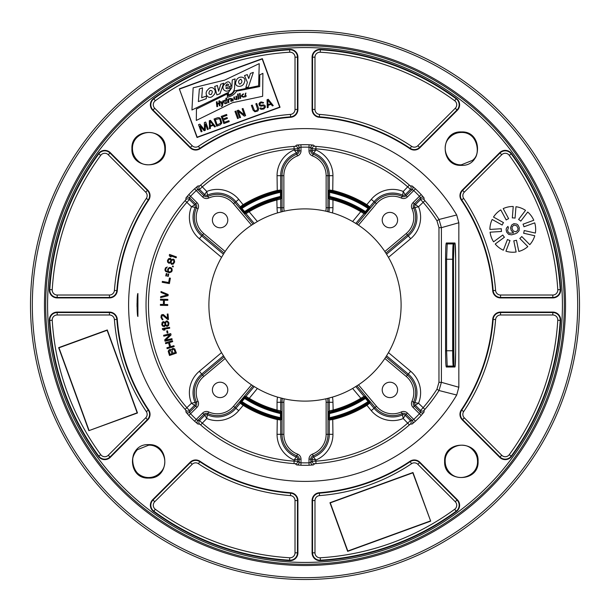 <?xml version="1.0" encoding="UTF-8"?>
<svg xmlns="http://www.w3.org/2000/svg" width="610" height="610" viewBox="0 0 610 610"><rect width="100%" height="100%" fill="white"/><g stroke="black" fill="none" stroke-linecap="round" stroke-linejoin="round"><path stroke-width="0.91" d="M305 30.5A274.5 274.5 0 0 0 30.5 305A274.5 274.5 0 0 0 305 579.5A274.5 274.5 0 0 0 579.5 305A274.5 274.5 0 0 0 305 30.5M305 32.33A272.67 272.67 0 0 0 32.33 305A272.67 272.67 0 0 0 305 577.67A272.67 272.67 0 0 0 577.67 305A272.67 272.67 0 0 0 305 32.33M160.239 137.364C151.074 126.811 131.653 134.719 132.462 148.642C132.088 134.162 150.761 127.322 159.889 137.006L160.239 137.364C163.251 140.567 164.784 144.326 164.822 148.642C165.592 162.13 147.086 170.327 137.616 160.483C134.261 157.25 132.538 153.308 132.462 148.642L131.928 148.642C130.822 170.19 166.469 170.19 165.363 148.642C166.454 127.101 130.83 127.101 131.928 148.642M137.425 449.692L148.642 445.178C162.138 444.408 170.335 462.929 160.476 472.392C157.266 475.739 153.316 477.455 148.642 477.538L148.642 478.072C170.19 479.178 170.19 443.531 148.642 444.637C127.101 443.546 127.101 479.17 148.642 478.072M449.761 472.636C458.926 483.189 478.347 475.281 477.538 461.358C477.95 475.853 459.162 482.647 450.111 472.994L449.761 472.636C446.749 469.433 445.216 465.674 445.178 461.358C444.408 447.87 462.914 439.673 472.384 449.517C475.739 452.75 477.462 456.692 477.538 461.358L478.072 461.358C479.178 439.81 443.531 439.81 444.637 461.358C443.546 482.899 479.17 482.899 478.072 461.358M472.575 160.308L461.358 164.822C447.862 165.592 439.665 147.071 449.524 137.608C452.734 134.261 456.684 132.545 461.358 132.462L461.358 131.928C439.81 130.822 439.81 166.469 461.358 165.363C482.899 166.454 482.899 130.83 461.358 131.928M137.036 303.239L137.036 306.761M137.921 293.547L137.921 316.453C136.823 316.613 136.853 292.869 137.921 293.547A0.915 0.915 90 0 1 137.738 294.028M456.699 395.028L458.834 387.251L441.404 382.325L441.404 227.675L439.009 219.478L456.699 214.972A176.404 176.404 0 0 0 191.075 170.327A176.404 176.404 0 0 0 191.075 439.673A176.404 176.404 0 0 0 456.699 395.028L439.009 390.522L441.404 382.325L438.964 382.325L438.964 227.675L436.951 220.789A156.534 156.534 0 0 0 423.065 202.215L420.572 199.539L420.465 197.77L419.421 196.237A157.868 157.868 0 0 0 413.763 190.579L412.23 189.535L410.461 189.428L407.785 186.934A156.534 156.534 0 0 0 315.805 148.84L312.152 148.71L310.825 147.528L308.995 147.185A157.868 157.868 0 0 0 301.004 147.185L299.174 147.528L297.848 148.71L294.195 148.84A156.534 156.534 0 0 0 202.215 186.934L199.539 189.428L197.77 189.535L196.237 190.579A157.868 157.868 0 0 0 190.579 196.237L189.535 197.77L189.428 199.539L186.934 202.215A156.534 156.534 0 0 0 186.934 407.785L189.428 410.461L189.535 412.23L190.579 413.763A157.868 157.868 0 0 0 196.237 419.421L197.77 420.465L199.539 420.572L202.215 423.065A156.534 156.534 0 0 0 294.195 461.16L297.848 461.29L299.174 462.471L301.004 462.815A157.868 157.868 0 0 0 308.995 462.815L310.825 462.471L312.152 461.29L315.805 461.16A156.534 156.534 0 0 0 407.785 423.065L410.461 420.572L412.23 420.465L413.763 419.421A157.868 157.868 0 0 0 419.421 413.763L420.465 412.23L420.572 410.461L423.065 407.785A156.534 156.534 0 0 0 436.951 389.21L438.964 382.325M436.951 220.789L439.009 219.478A158.974 158.974 0 0 0 424.903 200.621L424.118 199.653L424.003 197.861L421.182 194.552L413.039 202.619L414.327 203.908L420.465 197.77A2.44 2.432 -3.4 0 1 424.003 197.861M421.182 194.552A160.3 160.3 0 0 0 415.448 188.818L412.139 185.997L410.347 185.882L409.379 185.097A158.974 158.974 0 0 0 315.972 146.408L314.737 146.278L313.387 145.096L309.056 144.745L308.995 150.861L310.825 150.861L310.825 147.528A2.44 2.432 -48.4 0 1 313.387 145.096M309.056 144.745A160.3 160.3 0 0 0 300.943 144.745L296.612 145.096L295.263 146.278L294.028 146.408A158.974 158.974 0 0 0 200.621 185.097L199.653 185.882L197.861 185.997L194.552 188.818L202.619 196.961L203.908 195.673L197.77 189.535A2.44 2.432 -93.4 0 1 197.861 185.997M194.552 188.818A160.3 160.3 0 0 0 188.818 194.552L185.997 197.861L185.882 199.653L185.097 200.621A158.974 158.974 0 0 0 185.097 409.379L185.882 410.347L185.997 412.139L188.818 415.448L196.961 407.381L195.673 406.092L189.535 412.23A2.44 2.432 176.6 0 1 185.997 412.139M188.818 415.448A160.3 160.3 0 0 0 194.552 421.182L197.861 424.003L199.653 424.118L200.621 424.903A158.974 158.974 0 0 0 294.028 463.592L295.263 463.722L296.612 464.904L300.943 465.255L301.004 459.139L299.174 459.139L299.174 462.471A2.44 2.432 131.6 0 1 296.612 464.904M300.943 465.255A160.3 160.3 0 0 0 309.056 465.255L313.387 464.904L314.737 463.722L315.972 463.592A158.974 158.974 0 0 0 409.379 424.903L410.347 424.118L412.139 424.003L415.448 421.182L407.381 413.039L406.092 414.327L412.23 420.465A2.44 2.432 86.6 0 1 412.139 424.003M415.448 421.182A160.3 160.3 0 0 0 421.182 415.448L424.003 412.139L424.118 410.347L424.903 409.379A158.974 158.974 0 0 0 439.009 390.522L436.951 389.21M190.114 147.742L152.683 110.311L153.003 109.991A7.404 7.404 0 0 1 153.865 98.782A255.674 255.674 0 0 1 289.613 49.791A7.404 7.404 0 0 1 297.459 57.18L297.459 109.457A7.404 7.404 0 0 1 290.619 116.838A188.711 188.711 0 0 0 199.798 148.329A7.404 7.404 0 0 1 190.434 147.422L153.003 109.991L154.726 108.26A4.964 4.964 0 0 1 155.306 100.749A253.234 253.234 0 0 1 289.758 52.224A4.964 4.964 0 0 1 295.019 57.18L295.019 109.457A4.964 4.964 0 0 1 290.436 114.405A191.151 191.151 0 0 0 198.441 146.308A4.964 4.964 0 0 1 192.165 145.698L190.114 147.742A7.861 7.861 0 0 0 200.049 148.71L198.441 146.308M152.683 110.311A7.861 7.861 0 0 1 153.59 98.416A256.131 256.131 0 0 1 289.582 49.334A7.861 7.861 0 0 1 297.916 57.18L297.916 109.457A7.861 7.861 0 0 1 290.657 117.288A188.254 188.254 0 0 0 200.049 148.71M458.834 387.251L458.834 222.749L456.699 214.972M457.317 110.311A7.861 7.861 0 0 0 456.41 98.416A256.131 256.131 0 0 0 320.418 49.334A7.861 7.861 0 0 0 312.084 57.18L312.084 109.457A7.861 7.861 0 0 0 319.343 117.288A188.254 188.254 0 0 1 409.95 148.71A7.861 7.861 0 0 0 419.886 147.742L457.317 110.311L456.997 109.991L419.566 147.422A7.404 7.404 0 0 1 410.202 148.329A188.711 188.711 0 0 0 319.381 116.838A7.404 7.404 0 0 1 312.541 109.457L312.541 57.18A7.404 7.404 0 0 1 320.387 49.791A255.674 255.674 0 0 1 456.135 98.782A7.404 7.404 0 0 1 456.997 109.991L455.274 108.26L417.835 145.698A4.964 4.964 0 0 1 411.559 146.308A191.151 191.151 0 0 0 319.564 114.405A4.964 4.964 0 0 1 314.981 109.457L314.981 57.18A4.964 4.964 0 0 1 320.242 52.224A253.234 253.234 0 0 1 454.694 100.749A4.964 4.964 0 0 1 455.274 108.26M147.742 419.886L110.311 457.317L109.991 456.997A7.404 7.404 0 0 1 98.782 456.135A255.674 255.674 0 0 1 49.791 320.387A7.404 7.404 0 0 1 57.18 312.541L109.457 312.541A7.404 7.404 0 0 1 116.838 319.381A188.711 188.711 0 0 0 148.329 410.202A7.404 7.404 0 0 1 147.422 419.566L109.991 456.997L108.26 455.274A4.964 4.964 0 0 1 100.749 454.694A253.234 253.234 0 0 1 52.224 320.242A4.964 4.964 0 0 1 57.18 314.981L109.457 314.981A4.964 4.964 0 0 1 114.405 319.564A191.151 191.151 0 0 0 146.308 411.559A4.964 4.964 0 0 1 145.698 417.835L147.742 419.886A7.861 7.861 0 0 0 148.71 409.95L146.308 411.559M110.311 457.317A7.861 7.861 0 0 1 98.416 456.41A256.131 256.131 0 0 1 49.334 320.418A7.861 7.861 0 0 1 57.18 312.084L109.457 312.084A7.861 7.861 0 0 1 117.288 319.343A188.254 188.254 0 0 0 148.71 409.95M419.886 462.258L457.317 499.689L456.997 500.009A7.404 7.404 0 0 1 456.135 511.218A255.674 255.674 0 0 1 320.387 560.209A7.404 7.404 0 0 1 312.541 552.82L312.541 500.543A7.404 7.404 0 0 1 319.381 493.162A188.711 188.711 0 0 0 410.202 461.671A7.404 7.404 0 0 1 419.566 462.578L456.997 500.009L455.274 501.74A4.964 4.964 0 0 1 454.694 509.251A253.234 253.234 0 0 1 320.242 557.776A4.964 4.964 0 0 1 314.981 552.82L314.981 500.543A4.964 4.964 0 0 1 319.564 495.594A191.151 191.151 0 0 0 411.559 463.691A4.964 4.964 0 0 1 417.835 464.301L419.886 462.258A7.861 7.861 0 0 0 409.95 461.29L411.559 463.691M457.317 499.689A7.861 7.861 0 0 1 456.41 511.584A256.131 256.131 0 0 1 320.418 560.666A7.861 7.861 0 0 1 312.084 552.82L312.084 500.543A7.861 7.861 0 0 1 319.343 492.712A188.254 188.254 0 0 0 409.95 461.29M462.258 190.114L499.689 152.683L500.009 153.003A7.404 7.404 0 0 1 511.218 153.865A255.674 255.674 0 0 1 560.209 289.613A7.404 7.404 0 0 1 552.82 297.459L500.543 297.459A7.404 7.404 0 0 1 493.162 290.619A188.711 188.711 0 0 0 461.671 199.798A7.404 7.404 0 0 1 462.578 190.434L500.009 153.003L501.74 154.726A4.964 4.964 0 0 1 509.251 155.306A253.234 253.234 0 0 1 557.776 289.758A4.964 4.964 0 0 1 552.82 295.019L500.543 295.019A4.964 4.964 0 0 1 495.594 290.436A191.151 191.151 0 0 0 463.691 198.441A4.964 4.964 0 0 1 464.301 192.165L462.258 190.114A7.861 7.861 0 0 0 461.29 200.049L463.691 198.441M499.689 152.683A7.861 7.861 0 0 1 511.584 153.59A256.131 256.131 0 0 1 560.666 289.582A7.861 7.861 0 0 1 552.82 297.916L500.543 297.916A7.861 7.861 0 0 1 492.712 290.657A188.254 188.254 0 0 0 461.29 200.049M110.311 152.683A7.861 7.861 0 0 0 98.416 153.59A256.131 256.131 0 0 0 49.334 289.582A7.861 7.861 0 0 0 57.18 297.916L109.457 297.916A7.861 7.861 0 0 0 117.288 290.657A188.254 188.254 0 0 1 148.71 200.049A7.861 7.861 0 0 0 147.742 190.114L110.311 152.683L109.991 153.003L147.422 190.434A7.404 7.404 0 0 1 148.329 199.798A188.711 188.711 0 0 0 116.838 290.619A7.404 7.404 0 0 1 109.457 297.459L57.18 297.459A7.404 7.404 0 0 1 49.791 289.613A255.674 255.674 0 0 1 98.782 153.865A7.404 7.404 0 0 1 109.991 153.003L108.26 154.726L145.698 192.165A4.964 4.964 0 0 1 146.308 198.441A191.151 191.151 0 0 0 114.405 290.436A4.964 4.964 0 0 1 109.457 295.019L57.18 295.019A4.964 4.964 0 0 1 52.224 289.758A253.234 253.234 0 0 1 100.749 155.306A4.964 4.964 0 0 1 108.26 154.726M152.683 499.689A7.861 7.861 0 0 0 153.59 511.584A256.131 256.131 0 0 0 289.582 560.666A7.861 7.861 0 0 0 297.916 552.82L297.916 500.543A7.861 7.861 0 0 0 290.657 492.712A188.254 188.254 0 0 1 200.049 461.29A7.861 7.861 0 0 0 190.114 462.258L152.683 499.689L153.003 500.009L190.434 462.578A7.404 7.404 0 0 1 199.798 461.671A188.711 188.711 0 0 0 290.619 493.162A7.404 7.404 0 0 1 297.459 500.543L297.459 552.82A7.404 7.404 0 0 1 289.613 560.209A255.674 255.674 0 0 1 153.865 511.218A7.404 7.404 0 0 1 153.003 500.009L154.726 501.74L192.165 464.301A4.964 4.964 0 0 1 198.441 463.691A191.151 191.151 0 0 0 290.436 495.594A4.964 4.964 0 0 1 295.019 500.543L295.019 552.82A4.964 4.964 0 0 1 289.758 557.776A253.234 253.234 0 0 1 155.306 509.251A4.964 4.964 0 0 1 154.726 501.74M499.689 457.317A7.861 7.861 0 0 0 511.584 456.41A256.131 256.131 0 0 0 560.666 320.418A7.861 7.861 0 0 0 552.82 312.084L500.543 312.084A7.861 7.861 0 0 0 492.712 319.343A188.254 188.254 0 0 1 461.29 409.95A7.861 7.861 0 0 0 462.258 419.886L499.689 457.317L500.009 456.997L462.578 419.566A7.404 7.404 0 0 1 461.671 410.202A188.711 188.711 0 0 0 493.162 319.381A7.404 7.404 0 0 1 500.543 312.541L552.82 312.541A7.404 7.404 0 0 1 560.209 320.387A255.674 255.674 0 0 1 511.218 456.135A7.404 7.404 0 0 1 500.009 456.997L501.74 455.274L464.301 417.835A4.964 4.964 0 0 1 463.691 411.559A191.151 191.151 0 0 0 495.594 319.564A4.964 4.964 0 0 1 500.543 314.981L552.82 314.981A4.964 4.964 0 0 1 557.776 320.242A253.234 253.234 0 0 1 509.251 454.694A4.964 4.964 0 0 1 501.74 455.274M305 45.689A259.311 259.311 0 0 0 45.689 305A259.311 259.311 0 0 0 305 564.311A259.311 259.311 0 0 0 564.311 305A259.311 259.311 0 0 0 305 45.689M305 565.531A260.531 260.531 0 0 0 565.531 305A260.531 260.531 0 0 0 305 44.469A260.531 260.531 0 0 0 44.469 305A260.531 260.531 0 0 0 305 565.531M137.57 449.555C128.771 453.581 131.668 478.537 148.642 477.538L148.642 477.538C135.245 477.5 126.773 461.816 137.006 450.111M472.43 160.445C481.229 156.419 478.332 131.463 461.358 132.462L461.358 132.462C477.226 131.966 481.831 153.27 472.994 159.889M179.325 88.862L197.022 137.494L280.043 107.276L262.346 58.644L179.325 88.862L197.175 137.166L279.715 107.124L262.193 58.972L179.653 89.014M198.357 101.573L199.356 88.999L202.497 87.855L201.719 97.737L206.447 96.014L206.249 98.698L198.357 101.573M210.054 90.471C208.269 93.246 208.643 94.603 211.182 94.55C212.928 91.767 212.554 90.41 210.054 90.471M225.708 86.201L228.796 85.072C227.583 83.372 226.554 83.745 225.708 86.201M240.851 79.224C238.342 80.482 237.953 82.144 239.669 84.21C242.155 82.937 242.544 81.282 240.851 79.224M259.235 63.631L224.671 80.116L193.149 87.809L191.936 110.006L227.721 92.689L227.69 95.747C230.87 95.328 233.15 93.688 234.537 90.852L258.61 85.819L259.235 63.631M213.408 95.335C209.1 100.879 203.061 93.818 207.964 89.639C212.166 84.058 218.372 91.256 213.408 95.335M214.682 86.46L217.389 85.469L218.632 91.286L220.751 84.249L223.71 83.173L219.966 93.757L216.878 94.885L214.682 86.46M231.091 85.995L225.753 87.939C227.034 89.243 228.521 89.029 230.229 87.283L230.107 89.502C226.706 93.368 220.881 89.731 223.687 85.087C227.522 80.482 229.993 80.779 231.091 85.995M231.8 87.703L232.265 79.918L235.071 78.896L234.507 88.572C233.859 92.003 231.815 94.131 228.369 94.946L228.407 92.575L231.8 87.703M236.261 80.81C237.808 75.144 247.401 76.197 244.252 82.701C242.658 88.29 233.043 87.306 236.261 80.81M247.393 82.342L244.503 75.602L247.256 74.603L248.758 78.583L250.443 73.436L253.325 72.392L248.384 87.016L245.822 87.588L247.393 82.342M259.799 74.87L259.669 86.574L236.55 91.142A12.078 12.078 0 0 1 230.298 96.327L227.385 97.386L227.271 93.909L196.443 109.037L196.313 120.437L232.425 102.709L262.643 96.296L262.902 73.345L259.799 74.87M219.066 102.953L218.853 101.024L219.585 100.757L220.118 105.545L219.394 105.812L219.15 103.685L217.404 104.318L217.64 106.445L216.908 106.712L216.375 101.931L217.099 101.664L217.32 103.586L219.066 102.953M222.749 100.955L223.39 100.726L222.528 105.507A1.426 1.426 0 0 1 222.109 106.293L221.316 106.582L221.72 105.881A2.265 2.265 0 0 0 222.032 105.034L220.5 101.786L221.14 101.55L222.238 103.791L222.749 100.955M226.554 103.281L226.478 102.953C223.954 106.087 222.818 98.599 226.135 100.292L225.898 98.24L226.539 98.004L227.111 103.082L226.554 103.281M228.895 102.434L228.254 102.663L227.858 99.171L228.422 98.965L228.514 99.453A1.281 1.281 0 0 1 229.596 98.553L229.673 99.186A1.357 1.357 0 0 0 228.689 100.65L228.895 102.434M230.466 98.378L232.936 99.018L233.157 100.94L232.494 100.734C230.603 101.794 230.191 101.344 231.266 99.384L232.242 99.026L230.603 99.064L230.466 98.378M236.932 99.644L234.095 99.201L233.851 97.074L234.415 96.876L234.629 98.797C235.475 99.903 235.971 99.621 236.116 97.943L235.902 96.38L236.535 96.151L236.932 99.644M238.769 98.98L238.129 99.209L237.557 94.138L238.197 93.902L238.769 98.98M240.675 98.263L239.944 98.53L239.646 95.046L240.287 94.817L240.675 98.263M240.203 94.131L239.562 94.367L239.456 93.597L240.096 93.368L240.203 94.131M243.375 93.78L243.398 94.428C241.56 95.701 241.682 96.426 243.764 96.586L243.878 97.158C240.851 96.837 240.683 95.709 243.375 93.78M245.868 92.972L245.86 93.605C243.39 93.475 248.606 96.837 244.48 96.876L245.868 92.972M225.784 102.991L225.235 100.65L225.784 102.991M231.655 99.75C231.342 101.191 231.556 101.115 232.296 99.522L231.655 99.75M205.364 123.906L207.415 129.549L208.307 129.221L205.7 122.053L204.358 122.541L204.449 129.762L199.882 124.173L198.54 124.661L201.148 131.829L202.04 131.501L199.988 125.858L204.129 130.738L205.326 130.304L205.364 123.906M210.481 120.315L209.283 120.749L209.504 128.786L210.397 128.458L210.328 126.415L213.317 125.325L214.583 126.933L215.475 126.613L210.481 120.315M210.107 121.146L212.943 124.768L210.259 125.744L210.107 121.146M217.64 117.707L214.064 119.011L216.672 126.178L220.248 124.875L221.804 123.098L220.492 118.569L219.15 117.677L217.64 117.707M215.292 119.598L219.188 118.698L220.027 119.606L220.797 123.121L217.229 124.936L215.292 119.598M228.872 120.696L224.396 122.328L223.512 119.888L227.393 118.477L227.057 117.562L223.176 118.973L222.452 116.99L226.935 115.359L226.6 114.451L221.224 116.403L223.832 123.571L229.208 121.611L228.872 120.696M238.464 118.241L235.856 111.081L234.957 111.401L237.564 118.569L238.464 118.241M240.554 117.486L238.281 111.233L244.282 116.129L245.632 115.633L243.024 108.473L242.124 108.793L244.343 114.894L238.396 110.158L237.046 110.646L239.654 117.806L240.554 117.486M258.472 108.199L256.757 103.471L255.857 103.799L257.649 109.19L256.642 110.593L255.392 110.875L254.37 110.387L252.273 105.103L251.381 105.431L253.097 110.151L254.866 111.76L257.664 111.081L258.526 109.731L258.472 108.199M262.735 103.197L263.634 102.869L263.322 102.465L261.08 101.9L259.791 102.541L258.93 103.891L259.601 105.721L261.126 106.201L263.329 105.743L264.519 106.689L264.046 107.726L262.315 108.527L260.729 107.894L259.837 108.222L260.927 109.373L263.84 109.007L265.396 107.238L265.19 105.751L263.856 104.859L260.943 105.225L260.066 104.684L259.944 103.868L260.668 103.082L262.071 102.747L262.735 103.197M268.248 99.293L267.05 99.727L267.271 107.756L268.171 107.429L268.103 105.385L271.084 104.302L272.35 105.911L273.242 105.583L268.248 99.293M267.874 100.116L270.718 103.746L268.026 104.722L267.874 100.116M424.003 412.139A2.44 2.432 3.4 0 1 420.465 412.23L414.327 406.092A3.568 3.568 0 0 1 413.595 402.097A22.966 22.966 0 0 0 407.442 375.081L385.863 356.941L388.471 352.626A96.105 96.105 0 0 0 388.471 257.374L410.644 238.731A27.946 27.946 0 0 0 418.529 206.76L413.595 207.903A3.568 3.568 0 0 1 414.327 203.908L418.529 206.76L424.903 200.621M421.182 415.448L413.039 407.381A5.398 5.398 0 0 1 411.933 401.349A21.136 21.136 0 0 0 406.268 376.484L384.849 358.482L385.863 356.941M313.387 464.904A2.44 2.432 48.4 0 1 310.825 462.471L310.825 459.139A3.568 3.568 0 0 1 313.128 455.8A22.966 22.966 0 0 0 327.966 434.32L327.966 402.295A22.966 22.966 0 0 0 327.631 398.399L332.458 397.102A96.105 96.105 0 0 0 352.626 388.471L360.876 398.284A108.74 108.74 0 0 1 332.946 410.088L329.293 410.919L329.293 402.295L326.137 402.295A21.136 21.136 0 0 0 325.847 398.818L327.631 398.399M309.056 465.255L308.995 459.139A5.398 5.398 0 0 1 312.48 454.092A21.136 21.136 0 0 0 326.137 434.32L326.137 402.295M197.861 424.003A2.44 2.432 93.4 0 1 197.77 420.465L203.908 414.327A3.568 3.568 0 0 1 207.903 413.595A22.966 22.966 0 0 0 234.919 407.442L253.058 385.863L257.374 388.471A96.105 96.105 0 0 0 277.542 397.102A27.946 27.946 0 0 0 277.054 402.295L277.054 410.088A108.74 108.74 0 0 1 249.124 398.284L245.975 396.347L254.195 386.58M194.552 421.182L202.619 413.039L204.846 415.265L206.76 418.529A27.946 27.946 0 0 0 238.731 410.644L243.177 405.36A117.875 117.875 0 0 0 277.054 419.512L280.707 420.008L281.279 419.543A0.915 0.915 51.1 0 0 280.562 418.651L280.455 417.697L281.37 417.697L281.279 419.543M185.997 197.861A2.44 2.432 -176.6 0 1 189.535 197.77L195.673 203.908A3.568 3.568 0 0 1 196.405 207.903A22.966 22.966 0 0 0 202.558 234.919L224.137 253.058L221.529 257.374A96.105 96.105 0 0 0 221.529 352.626L199.356 371.269A27.946 27.946 0 0 0 191.471 403.24L196.405 402.097A3.568 3.568 0 0 1 195.673 406.092L191.471 403.24L185.097 409.379M188.818 194.552L196.961 202.619A5.398 5.398 0 0 1 198.067 208.65A21.136 21.136 0 0 0 203.732 233.516L225.151 251.518L224.137 253.058M296.612 145.096A2.44 2.432 -131.6 0 1 299.174 147.528L299.174 150.861A3.568 3.568 0 0 1 296.872 154.2A22.966 22.966 0 0 0 282.034 175.68L282.034 207.705A22.966 22.966 0 0 0 282.369 211.601L277.542 212.898A96.105 96.105 0 0 0 257.374 221.529L249.124 211.716A108.74 108.74 0 0 1 277.054 199.912L280.707 199.081L280.707 207.705A24.293 24.293 0 0 0 281.08 211.922M300.943 144.745L301.004 150.861A5.398 5.398 0 0 1 297.52 155.908L296.399 152.965A2.242 2.242 0 0 0 297.848 150.861L301.004 150.861M412.139 185.997A2.44 2.432 -86.6 0 1 412.23 189.535L406.092 195.673A3.568 3.568 0 0 1 402.097 196.405A22.966 22.966 0 0 0 375.081 202.558L356.941 224.137L352.626 221.529A96.105 96.105 0 0 0 332.458 212.898A27.946 27.946 0 0 0 332.946 207.705L332.946 199.912A108.74 108.74 0 0 1 360.876 211.716L364.025 213.652L364.887 213.515A0.915 0.915 81.4 0 0 364.681 212.166L363.819 212.288L361.349 210.93A109.655 109.655 0 0 0 333.182 199.028L330.414 198.189L329.842 197.465A0.915 0.915 -38.5 0 0 328.721 198.357L328.63 196.458L329.545 196.458A111.279 111.279 0 0 1 365.443 211.571L364.681 212.166A110.364 110.364 0 0 0 329.842 197.465L329.545 192.302L328.63 192.302L328.721 190.457A0.915 0.915 -128.9 0 0 329.438 191.349L329.545 192.302A115.336 115.336 0 0 1 368.082 208.437L368.577 206.996L366.343 205.417A116.96 116.96 0 0 0 332.732 191.372L330.01 190.884L329.438 191.349A116.251 116.251 0 0 1 368.684 207.743A0.915 0.915 171.6 0 0 369.889 207.568L368.775 209.032L368.082 208.437L365.443 211.571L366.145 212.158L364.887 213.515M415.448 188.818L407.381 196.961L405.154 194.735L403.24 191.471A27.946 27.946 0 0 0 371.269 199.356L366.823 204.64A117.875 117.875 0 0 0 332.946 190.488L329.293 189.992L328.721 190.457M453.367 243.382C452.94 244.099 452.712 249.391 452.673 259.25L453.474 259.25L453.909 243.916L453.466 259.25L453.901 366.084L453.474 350.75L452.673 350.75C452.712 360.518 452.94 365.809 453.367 366.618M277.542 397.102L284.153 398.818A96.105 96.105 0 0 0 325.847 398.818M332.458 212.898L325.847 211.182A96.105 96.105 0 0 0 284.153 211.182L282.369 211.601M356.941 224.137L358.482 225.151A96.105 96.105 0 0 1 384.849 251.518L385.863 253.058L407.442 234.919A22.966 22.966 0 0 0 413.595 207.903L411.933 208.65A5.398 5.398 0 0 1 413.039 202.619M388.471 257.374L385.863 253.058M352.626 388.471L358.482 384.849A96.105 96.105 0 0 0 384.849 358.482M221.529 352.626L225.151 358.482A96.105 96.105 0 0 0 251.518 384.849L253.058 385.863M220.088 382.211A7.701 7.701 0 0 0 212.394 389.912A7.701 7.701 0 0 0 220.088 397.606A7.701 7.701 0 0 0 227.789 389.912A7.701 7.701 0 0 0 220.088 382.211M257.374 221.529L251.518 225.151A96.105 96.105 0 0 0 225.151 251.518M281.279 190.457L281.37 192.302L280.455 192.302L280.562 191.349A0.915 0.915 128.9 0 0 281.279 190.457L280.707 189.992L277.054 190.488A117.875 117.875 0 0 0 243.177 204.64L240.226 206.813L240.111 207.568A0.915 0.915 -171.6 0 0 241.316 207.743L241.918 208.437L241.225 209.032L240.111 207.568M276.818 199.028L279.586 198.189L280.455 196.458L281.37 196.458L281.279 198.357A0.915 0.915 -141.5 0 0 280.158 197.465A110.364 110.364 0 0 0 245.319 212.166L246.181 212.288L248.651 210.93A109.655 109.655 0 0 1 276.818 199.028L277.054 207.705A27.946 27.946 0 0 0 277.542 212.898M254.195 223.42L245.975 213.652L249.124 211.716L248.651 210.93M243.657 205.417L241.423 206.996L241.316 207.743A116.251 116.251 0 0 1 280.562 191.349L279.99 190.884L277.268 191.372A116.96 116.96 0 0 0 243.657 205.417L238.731 199.356A27.946 27.946 0 0 0 206.752 191.471L207.903 196.405A3.568 3.568 0 0 1 203.908 195.673L206.76 191.471L200.621 185.097M369.889 207.568L369.774 206.813L366.823 204.64L366.343 205.417M328.721 198.357L329.293 199.081L332.946 199.912L333.182 199.028M244.557 211.571L245.319 212.166A0.915 0.915 98.6 0 0 245.113 213.515L243.855 212.158L244.557 211.571A111.279 111.279 0 0 1 280.455 196.458L280.455 192.302A115.336 115.336 0 0 0 241.918 208.437L244.557 211.571M227.789 220.088A7.701 7.701 0 0 0 220.088 212.394A7.701 7.701 0 0 0 212.394 220.088A7.701 7.701 0 0 0 220.088 227.789A7.701 7.701 0 0 0 227.789 220.088M185.882 199.653A2.44 2.432 -176.9 0 1 189.428 199.539L194.735 204.846A2.242 2.242 0 0 1 195.192 207.354L191.471 206.76L194.735 204.846L196.961 202.619M199.653 185.882A2.44 2.432 -93.1 0 0 199.539 189.428L204.846 194.735A2.242 2.242 0 0 0 207.354 195.192A24.293 24.293 0 0 1 235.933 201.704L234.919 202.558A22.966 22.966 0 0 0 207.903 196.405L208.65 198.067A5.398 5.398 0 0 1 202.619 196.961M314.737 146.278A2.44 2.432 -48.1 0 0 312.152 148.71L312.152 150.861L315.812 149.907L313.128 154.2A3.568 3.568 0 0 1 310.825 150.861L312.152 150.861A2.242 2.242 0 0 0 313.601 152.965A24.293 24.293 0 0 1 329.293 175.68L327.966 175.68A22.966 22.966 0 0 0 313.128 154.2L312.48 155.908A5.398 5.398 0 0 1 308.995 150.861M294.195 149.907A27.946 27.946 0 0 0 277.054 175.68L280.707 175.68A24.293 24.293 0 0 1 296.399 152.965L294.188 149.907L297.848 150.861L297.848 148.71A2.44 2.432 -131.9 0 0 295.263 146.278M410.347 185.882A2.44 2.432 -86.9 0 1 410.461 189.428L405.154 194.735A2.242 2.242 0 0 1 402.646 195.192L403.24 191.471L409.379 185.097M389.912 227.789A7.701 7.701 0 0 0 397.606 220.088A7.701 7.701 0 0 0 389.912 212.394A7.701 7.701 0 0 0 382.211 220.088A7.701 7.701 0 0 0 389.912 227.789M424.118 199.653A2.44 2.432 -3.1 0 0 420.572 199.539L415.265 204.846A2.242 2.242 0 0 0 414.808 207.354A24.293 24.293 0 0 1 408.296 235.933L406.268 233.516A21.136 21.136 0 0 0 411.933 208.65M295.263 463.722A2.44 2.432 131.9 0 0 297.848 461.29L297.848 459.139L294.188 460.092L296.872 455.8A3.568 3.568 0 0 1 299.174 459.139L297.848 459.139A2.242 2.242 0 0 0 296.399 457.035A24.293 24.293 0 0 1 280.707 434.32L282.034 434.32A22.966 22.966 0 0 0 296.872 455.8L297.52 454.092A5.398 5.398 0 0 1 301.004 459.139M277.054 402.295L280.707 402.295L280.707 410.919L277.054 410.088L276.818 410.972A109.655 109.655 0 0 1 248.651 399.07L246.181 397.712L244.557 398.429L243.855 397.842L245.113 396.485A0.915 0.915 -98.6 0 0 245.319 397.834A110.364 110.364 0 0 0 280.158 412.535L279.586 411.811L276.818 410.972M277.268 418.628L279.99 419.116L280.562 418.651A116.251 116.251 0 0 1 241.316 402.257L241.423 403.004L243.657 404.582A116.96 116.96 0 0 0 277.268 418.628L277.054 434.32A27.946 27.946 0 0 0 294.195 460.092M240.111 402.432L241.225 400.968L241.918 401.563L241.316 402.257A0.915 0.915 -8.4 0 0 240.111 402.432L240.226 403.187L243.177 405.36L243.657 404.582M199.653 424.118A2.44 2.432 93.1 0 1 199.539 420.572L204.846 415.265A2.242 2.242 0 0 1 207.354 414.808L206.76 418.529L200.621 424.903M280.158 412.535A0.915 0.915 141.5 0 0 281.279 411.643L281.37 413.542L280.455 413.542L280.158 412.535M330.414 411.811L329.545 413.542L328.63 413.542L328.721 411.643A0.915 0.915 -141.5 0 0 329.842 412.535A110.364 110.364 0 0 0 364.681 397.834L363.819 397.712L361.349 399.07A109.655 109.655 0 0 1 333.182 410.972L330.414 411.811A0.915 0.915 -141.7 0 1 329.293 410.919L328.721 411.643M365.443 398.429L364.681 397.834A0.915 0.915 98.6 0 0 364.887 396.485L366.145 397.842L365.443 398.429A111.279 111.279 0 0 1 329.545 413.542L329.438 418.651L330.01 419.116L332.732 418.628A116.96 116.96 0 0 0 366.343 404.582L368.577 403.004L368.082 401.563L368.775 400.968L369.889 402.432A0.915 0.915 8.4 0 0 368.684 402.257A116.251 116.251 0 0 1 329.438 418.651A0.915 0.915 -51.1 0 0 328.721 419.543L328.63 417.697L329.545 417.697A115.336 115.336 0 0 0 368.082 401.563L365.443 398.429M328.721 419.543L329.293 420.008L332.946 419.512A117.875 117.875 0 0 0 366.823 405.36L369.774 403.187L369.889 402.432M382.211 389.912A7.701 7.701 0 0 0 389.912 397.606A7.701 7.701 0 0 0 397.606 389.912A7.701 7.701 0 0 0 389.912 382.211A7.701 7.701 0 0 0 382.211 389.912M424.118 410.347A2.44 2.432 3.1 0 1 420.572 410.461L415.265 405.154A2.242 2.242 0 0 1 414.808 402.646L418.529 403.24L415.265 405.154L413.039 407.381M410.347 424.118A2.44 2.432 86.9 0 0 410.461 420.572L405.154 415.265L403.24 418.529L402.097 413.595A3.568 3.568 0 0 1 406.092 414.327L405.154 415.265A2.242 2.242 0 0 0 402.646 414.808A24.293 24.293 0 0 1 374.067 408.296L375.081 407.442A22.966 22.966 0 0 0 402.097 413.595L401.349 411.933A5.398 5.398 0 0 1 407.381 413.039M355.805 386.58L364.025 396.347L360.876 398.284L361.349 399.07M315.972 463.592L315.812 460.092L313.601 457.035A2.242 2.242 0 0 0 312.152 459.139L308.995 459.139M315.812 460.092L312.152 459.139L312.152 461.29A2.44 2.432 48.1 0 0 314.737 463.722M185.882 410.347A2.44 2.432 176.9 0 0 189.428 410.461L194.735 405.154A2.242 2.242 0 0 0 195.192 402.646A24.293 24.293 0 0 1 201.704 374.067L202.558 375.081A22.966 22.966 0 0 0 196.405 402.097L198.067 401.349A5.398 5.398 0 0 1 196.961 407.381M171.372 349.507L169.252 349.606L168.192 351.268L169.504 355.493L176.412 353.076L174.803 348.95L172.927 348.318L171.372 349.507M170.083 354.326L169.123 351.108L170.487 350.3L172.142 353.602L170.083 354.326M172.645 349.385L173.972 349.408L175.23 352.519L173.026 353.289L172.066 350.559L172.645 349.385M173.911 345.71L170.625 346.678L169.42 342.576L172.706 341.615L172.447 340.738L165.424 342.797L165.684 343.674L168.52 342.843L169.725 346.938L166.888 347.776L167.14 348.653L174.17 346.587L173.911 345.71M171.928 338.664L165.714 340.136L171.052 334.951L170.731 333.617L163.61 335.302L163.815 336.194L169.885 334.76L164.7 339.907L165.013 341.242L172.134 339.556L171.928 338.664M167.506 330.826L166.743 330.978L167.148 333.075L167.91 332.923L167.506 330.826M169.572 327.318L162.359 328.554L162.512 329.461L163.747 330.178L164.975 329.964L163.739 329.248L169.725 328.218L169.572 327.318M165.485 325.412L167.041 326.434L168.634 325.443L168.924 322.942L167.582 321.127L166.309 320.99L165.081 322.385L163.236 321.562L162.107 322.484L161.772 324.68L162.595 326.106L164.395 326.632L165.485 325.412M168.261 323.803L167.399 325.61L166.263 325.305L165.63 324.162L165.851 322.286L166.408 321.744L167.552 322.049L168.261 323.803M162.466 323.971L163.648 322.271L164.7 323.056L164.944 324.871L163.831 325.938L162.786 325.16L162.466 323.971M167.712 319.533L168.49 319.465L168.017 313.99L167.239 314.058L167.605 318.313L163.373 314.546L161.825 314.676L161.253 315.339L160.971 317.505L162.252 319.693L162.885 319.792L162.824 319.03L161.978 318.336L161.795 316.209L162.817 315.355L167.712 319.533M167.735 304.542L164.311 304.474L164.387 300.212L167.811 300.272L167.834 299.358L160.514 299.22L160.499 300.135L163.457 300.189L163.373 304.459L160.415 304.405L160.399 305.32L167.719 305.457L167.735 304.542M168.154 294.485L161.025 291.527L160.964 292.442L167.178 295.026L160.651 296.696L160.59 297.611L168.063 295.705L168.154 294.485M162.199 282.293L169.405 283.581L170.365 278.175L169.45 278.015L168.642 282.514L162.359 281.393L162.199 282.293M165.767 275.926L166.37 276.055L166.896 273.669L166.286 273.539L165.767 275.926M167.59 276.322L168.2 276.452L168.718 274.073L168.108 273.936L167.59 276.322M169.229 267.493L167.681 269.14L167.826 271.694L166.248 270.977L165.684 270.039L165.874 268.674L167.27 266.989L165.424 267.927L164.891 269.994L165.638 271.45L169.488 272.754L171.677 271.74L172.203 270.306L171.982 268.674L170.815 267.584L169.229 267.493M169.534 268.202L170.891 268.552L171.456 269.483L171.227 271L170.015 271.946L168.657 271.595L168.246 270.703L168.474 269.185L169.534 268.202M173.347 266.189L172.6 265.975L172.386 266.707L173.133 266.921L173.347 266.189M170.503 262.696L171.456 264.29L173.316 264.099L174.666 261.972L174.246 259.746L173.156 259.067L171.448 259.799L170.594 258.396L168.726 258.587L167.475 260.424L167.59 262.064L168.985 263.322L170.503 262.696M173.69 262.452L172.134 263.711L171.242 262.933L171.174 261.629L172.188 260.035L173.362 259.944L173.812 260.569L173.69 262.452M168.406 260.089L170.205 259.067L170.815 260.234L170.243 261.972L168.779 262.452L168.169 261.293L168.406 260.089M176.435 256.932L169.565 254.416L169.252 255.277L169.961 256.513L171.128 256.94L170.419 255.704L176.122 257.794L176.435 256.932M88.862 430.675L137.494 412.978L107.276 329.957L58.644 347.654L88.862 430.675L137.166 412.825L107.124 330.284L58.972 347.807L89.014 430.347M430.675 521.138L412.978 472.506L329.957 502.724L347.654 551.356L430.675 521.138L412.825 472.834L330.284 502.876L347.807 551.028L430.347 520.986M527.711 212.028A22.875 22.875 0 0 1 533.78 220.271L523.022 224.19A11.468 11.468 0 0 1 523.959 226.767L534.718 222.848A22.875 22.875 0 0 1 535.366 233.066L524.196 230.542A11.468 11.468 0 0 1 523.593 233.218L534.756 235.742A22.875 22.875 0 0 1 529.785 244.679L521.756 236.52A11.468 11.468 0 0 1 519.796 238.449L527.825 246.608A22.875 22.875 0 0 1 518.813 251.442L516.464 240.233A11.468 11.468 0 0 1 513.78 240.797L516.121 251.999A22.875 22.875 0 0 1 505.926 251.19L510.006 240.5A11.468 11.468 0 0 1 507.444 239.516L503.357 250.214A22.875 22.875 0 0 1 495.213 244.015L504.432 237.229A11.468 11.468 0 0 1 502.808 235.018L493.589 241.804A22.875 22.875 0 0 1 490.089 232.189L501.512 231.464A11.468 11.468 0 0 1 501.336 228.719L489.914 229.452A22.875 22.875 0 0 1 492.171 219.47L502.175 225.037A11.468 11.468 0 0 1 503.509 222.635L493.505 217.069A22.875 22.875 0 0 1 500.795 209.893L506.201 219.981A11.468 11.468 0 0 1 508.626 218.685L503.212 208.597A22.875 22.875 0 0 1 513.231 206.5L512.324 217.915A11.468 11.468 0 0 1 515.061 218.128L515.968 206.721A22.875 22.875 0 0 1 525.523 210.366L518.591 219.478A11.468 11.468 0 0 1 520.78 221.14L527.711 212.028M507.932 226.401L506.445 228.132L506.125 229.726L506.712 232.174L508.725 234.4L511.607 234.835L515.435 233.737L517.204 232.791L519.133 230.61L519.247 227.614L518.035 225.098L516.754 224.083L513.879 223.649L511.668 225.044L510.562 227.812L511.249 230.527L513.628 232.913L509.51 233.226L508.138 231.952L507.566 230.382L508.412 227.713L507.932 226.401M515.93 231.777L513.223 230.984L512.011 228.468L512.24 226.615L514.085 225.052L516.792 225.845L518.012 228.361L517.783 230.214L515.93 231.777M137.921 316.453A0.915 0.915 -90.1 0 0 137.761 315.995M305 47.58A257.42 257.42 0 0 1 562.42 305A257.42 257.42 0 0 1 305 562.42A257.42 257.42 0 0 1 47.58 305A257.42 257.42 0 0 1 305 47.58M164.822 148.642L165.363 148.642M132.462 148.642L132.462 148.642C132.515 152.935 134.009 156.663 136.93 159.812M148.642 445.178L148.642 444.637M445.178 461.358L444.637 461.358M477.538 461.358L477.538 461.358C477.485 457.065 475.991 453.337 473.07 450.188M461.358 164.822L461.358 165.363M153.59 98.416L155.306 100.749M289.582 49.334L289.758 52.224M297.916 57.18L295.019 57.18M297.916 109.457L295.019 109.457M290.657 117.288L290.436 114.405M192.165 145.698L154.726 108.26M424.903 409.379L418.529 403.24A27.946 27.946 0 0 0 410.644 371.269L388.471 352.626M409.379 424.903L403.24 418.529A27.946 27.946 0 0 1 371.269 410.644L374.067 408.296L369.774 403.187A0.915 0.915 8.5 0 0 368.577 403.004M294.028 463.592L294.188 460.092M185.097 200.621L191.471 206.76A27.946 27.946 0 0 0 199.356 238.731L221.529 257.374M294.028 146.408L294.188 149.907M315.972 146.408L315.812 149.907M458.834 222.749L441.404 227.675L438.964 227.675M446.284 366.999C445.849 366.023 445.613 360.601 445.567 350.75L445.567 259.25C445.613 249.383 445.849 243.962 446.284 243.001L454.938 243.001C455.365 243.985 455.601 249.398 455.647 259.25L455.647 350.75C455.601 360.617 455.365 366.038 454.938 366.999L446.284 366.999A0.915 0.915 -90 0 1 447.191 366.084L446.604 350.75L446.604 259.25L447.199 243.916L455.159 243.916M445.567 350.75L452.673 350.75L452.673 259.25L445.567 259.25M446.284 243.001A0.915 0.915 90 0 0 447.191 243.916M454.938 243.001A0.915 0.915 90 0 0 455.098 243.52L455.647 259.25L455.647 350.75L455.113 366.496A0.915 0.915 -90 0 0 454.938 366.999M366.343 404.582L371.269 410.644M315.805 460.092A27.946 27.946 0 0 0 332.946 434.32L332.732 418.628M332.732 191.372L332.946 175.68A27.946 27.946 0 0 0 315.805 149.907M277.054 175.68L277.268 191.372M333.182 410.972L332.946 402.295A27.946 27.946 0 0 0 332.458 397.102M248.651 399.07L257.374 388.471M361.349 210.93L352.626 221.529M202.619 413.039A5.398 5.398 0 0 1 208.65 411.933A21.136 21.136 0 0 0 233.516 406.268L251.518 384.849M225.151 358.482L203.732 376.484A21.136 21.136 0 0 0 198.067 401.349M277.054 207.705L283.863 207.705A21.136 21.136 0 0 0 284.153 211.182M328.92 211.922A24.293 24.293 0 0 0 329.293 207.705L329.293 199.081A0.915 0.915 141.7 0 1 330.414 198.189M332.946 207.705L327.966 207.705L327.966 175.68L326.137 175.68A21.136 21.136 0 0 0 312.48 155.908M297.52 155.908A21.136 21.136 0 0 0 283.863 175.68L280.707 175.68L280.707 189.992A0.915 0.915 -51.2 0 1 279.99 190.884M281.279 198.357L280.707 199.081A0.915 0.915 38.3 0 0 279.586 198.189M245.113 213.515L245.975 213.652A0.915 0.915 98.8 0 1 246.181 212.288M241.423 206.996A0.915 0.915 -171.5 0 1 240.226 206.813L235.933 201.704L238.731 199.356M332.946 175.68L329.293 175.68L329.293 189.992A0.915 0.915 -128.8 0 0 330.01 190.884M328.63 192.302L328.63 196.458M371.269 199.356L376.484 203.732L358.482 225.151M407.381 196.961A5.398 5.398 0 0 1 401.349 198.067L402.646 195.192A24.293 24.293 0 0 0 374.067 201.704L369.774 206.813A0.915 0.915 -8.5 0 1 368.577 206.996M366.145 212.158L368.775 209.032M363.819 212.288A0.915 0.915 81.2 0 1 364.025 213.652L355.805 223.42M241.225 209.032L243.855 212.158M253.058 224.137L234.919 202.558L233.516 203.732A21.136 21.136 0 0 0 208.65 198.067M251.518 225.151L233.516 203.732M203.732 233.516L201.704 235.933L223.42 254.195M199.356 238.731L201.704 235.933A24.293 24.293 0 0 1 195.192 207.354L198.067 208.65M281.37 196.458L281.37 192.302M283.863 175.68L283.863 207.705M325.847 211.182A21.136 21.136 0 0 0 326.137 207.705L326.137 175.68M327.631 211.601A22.966 22.966 0 0 0 327.966 207.705L326.137 207.705M401.349 198.067A21.136 21.136 0 0 0 376.484 203.732M384.849 251.518L406.268 233.516M410.644 238.731L408.296 235.933L386.58 254.195M284.153 398.818A21.136 21.136 0 0 0 283.863 402.295L283.863 434.32A21.136 21.136 0 0 0 297.52 454.092M282.369 398.399A22.966 22.966 0 0 0 282.034 402.295L282.034 434.32L283.863 434.32M283.863 402.295L280.707 402.295A24.293 24.293 0 0 1 281.08 398.078M277.054 434.32L280.707 434.32L280.707 420.008A0.915 0.915 51.2 0 0 279.99 419.116M238.731 410.644L235.933 408.296L240.226 403.187A0.915 0.915 171.5 0 1 241.423 403.004M208.65 411.933L207.354 414.808A24.293 24.293 0 0 0 235.933 408.296L233.516 406.268M243.855 397.842L241.225 400.968M246.181 397.712A0.915 0.915 -98.8 0 1 245.975 396.347L245.113 396.485M281.279 411.643L280.707 410.919A0.915 0.915 -38.3 0 1 279.586 411.811M364.887 396.485L364.025 396.347A0.915 0.915 -81.2 0 1 363.819 397.712M368.775 400.968L366.145 397.842M356.941 385.863L375.081 407.442L376.484 406.268A21.136 21.136 0 0 0 401.349 411.933M358.482 384.849L376.484 406.268M406.268 376.484L408.296 374.067L386.58 355.805M410.644 371.269L408.296 374.067A24.293 24.293 0 0 1 414.808 402.646L411.933 401.349M332.946 434.32L329.293 434.32L329.293 420.008A0.915 0.915 128.8 0 1 330.01 419.116M332.946 402.295L329.293 402.295A24.293 24.293 0 0 0 328.92 398.078M328.63 413.542L328.63 417.697M312.48 454.092L313.601 457.035A24.293 24.293 0 0 0 329.293 434.32L326.137 434.32M241.918 401.563A115.336 115.336 0 0 0 280.455 417.697L280.455 413.542A111.279 111.279 0 0 1 244.557 398.429L241.918 401.563M281.37 417.697L281.37 413.542M224.137 356.941L202.558 375.081L203.732 376.484M199.356 371.269L201.704 374.067L223.42 355.805M419.886 147.742L417.835 145.698M409.95 148.71L411.559 146.308M319.343 117.288L319.564 114.405M312.084 109.457L314.981 109.457M312.084 57.18L314.981 57.18M320.418 49.334L320.242 52.224M456.41 98.416L454.694 100.749M98.416 456.41L100.749 454.694M49.334 320.418L52.224 320.242M57.18 312.084L57.18 314.981M109.457 312.084L109.457 314.981M117.288 319.343L114.405 319.564M145.698 417.835L108.26 455.274M456.41 511.584L454.694 509.251M320.418 560.666L320.242 557.776M312.084 552.82L314.981 552.82M312.084 500.543L314.981 500.543M319.343 492.712L319.564 495.594M417.835 464.301L455.274 501.74M511.584 153.59L509.251 155.306M560.666 289.582L557.776 289.758M552.82 297.916L552.82 295.019M500.543 297.916L500.543 295.019M492.712 290.657L495.594 290.436M464.301 192.165L501.74 154.726M147.742 190.114L145.698 192.165M148.71 200.049L146.308 198.441M117.288 290.657L114.405 290.436M109.457 297.916L109.457 295.019M57.18 297.916L57.18 295.019M49.334 289.582L52.224 289.758M98.416 153.59L100.749 155.306M190.114 462.258L192.165 464.301M200.049 461.29L198.441 463.691M290.657 492.712L290.436 495.594M297.916 500.543L295.019 500.543M297.916 552.82L295.019 552.82M289.582 560.666L289.758 557.776M153.59 511.584L155.306 509.251M462.258 419.886L464.301 417.835M461.29 409.95L463.691 411.559M492.712 319.343L495.594 319.564M500.543 312.084L500.543 314.981M552.82 312.084L552.82 314.981M560.666 320.418L557.776 320.242M511.584 456.41L509.251 454.694M137.753 316.01L137.784 316.079C137.151 317.246 136.625 296.056 137.784 293.921L137.753 293.989M148.642 477.538C152.942 477.485 156.663 475.991 159.812 473.063M461.358 132.462C457.058 132.515 453.337 134.009 450.188 136.937M455.159 366.084L447.191 366.084M453.474 259.25L453.474 350.75"/></g></svg>
